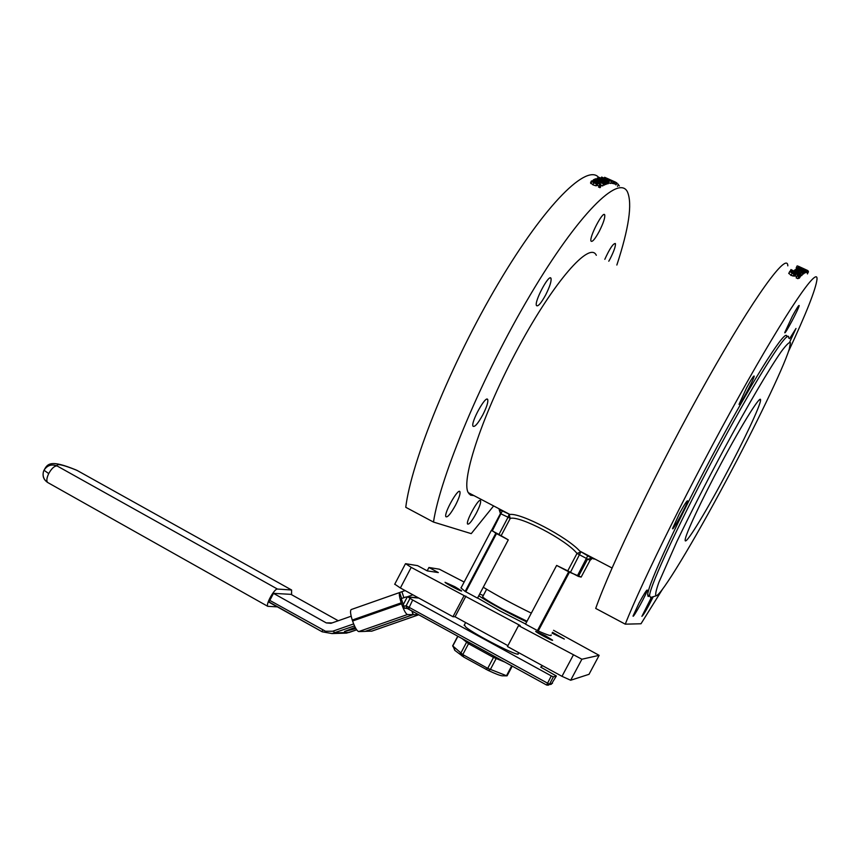 <?xml version="1.0" encoding="UTF-8"?>
<svg xmlns="http://www.w3.org/2000/svg" width="860" height="860" viewBox="0 0 860 860"><rect width="100%" height="100%" fill="white"/><g stroke="black" fill="none" stroke-linecap="round" stroke-linejoin="round"><path stroke-width="1.29" d="M269.47 602.193L322.048 631.734L268.9 602.172L273.48 593.357L290.959 594.357L338.249 620.748M277.855 606.913L267.739 606.311C265.675 604.107 274.544 588.358 277.458 589.057L291.594 589.992L291.562 594.69M48.375 482.89L47.515 482.406C46.333 480.719 46.741 477.784 48.73 473.581C51.611 468.453 54.373 465.894 57.029 465.916C51.492 463.906 47.16 465.346 44.01 470.259L43.505 471.441C47.3 463.164 50.557 459.616 75.669 469.796L77.647 470.742M267.739 606.311L47.515 482.406C43.72 479.611 42.387 475.967 43.505 471.441L43.505 471.441C42.226 476.418 43.828 480.224 48.31 482.858M48.73 473.581L44.01 470.259M351.17 616.212L330.95 623.317L326.284 622.909L273.48 593.357M413.09 614.653L365.091 631.401L358.706 631.573C356.911 630.982 354.868 627.456 352.579 621.017L352.256 620.049C350.407 614.029 350.052 610.525 351.202 609.557L399.642 592.529C398.922 593.83 399.448 597.281 401.233 602.849L401.555 603.827C403.877 610.31 405.834 613.879 407.446 614.545L413.09 614.653L411.854 610.966M371.8 631.122L365.296 631.326M412.101 611.095L413.294 614.653L365.317 631.39M413.294 614.653L418.745 614.75L371.498 631.229M552.486 683.27L549.476 684.227L553.399 676.852L551.292 675.906L546.637 685.044L548.304 685.205L549.476 684.227L409.392 607.504L406.124 605.816L406.479 608.353L404.501 608.246L401.265 598.582L406.242 596.926L418.831 598.076M405.125 590.583L400.126 592.303M407.027 596.904L412.918 594.841M427.173 570.836L428.925 567.492L438.32 572.567L427.28 570.889L417.573 565.643L405.619 563.687L411.198 567.374L520.192 625.542L518.548 625.575L507.454 646.516L561.988 676.325L570.674 680.249L589.025 674.304M507.905 645.645L455.048 616.76L452.962 616.728L463.916 595.958M394.751 584.176L400.384 587.982L452.962 616.728M477.612 597.969L500.165 611.041L525.578 623.984M464.142 582.037L439.363 569.202L428.925 567.492M518.548 625.575L581.887 659.233L599.119 655.341L553.561 630.305M498.972 534.458L491.522 530.502L500.434 513.603L508.056 517.226L498.972 534.458L508.281 539.854L483.266 587.251C497.155 595.647 513.173 604.279 531.319 613.137L525.492 624.134L538.231 630.993C547.712 635.164 552.012 636.464 551.131 634.895M552.507 632.304L564.311 639.055L552.055 633.154M545.283 635.669L552.55 640.163C553.894 641.786 536.156 632.519 535.673 631.347L545.283 635.669M454.951 586.767L461.573 590.863C462.863 592.422 445.48 583.435 445.029 582.295L454.951 586.767M461.358 587.326L461.014 587.982L465.152 591.433L477.504 598.151L483.266 587.251M501.165 535.662L510.26 518.419C519.354 515.301 566.256 539.822 577.006 553.442L567.761 570.868L556.635 565.418L569.46 572.179L581.177 577.06M531.319 613.137L556.635 565.418M570.492 572.255L580.822 551.98L577.006 553.442L590.057 560.354L581.156 577.092L578.393 576.404L567.761 570.868M578.393 576.404L587.434 559.398L591.68 558.118L579.747 551.077C567.052 536.887 520.859 512.764 509.915 514.463L502.358 510.84L499.165 509.614L500.456 510.818M590.089 560.279L591.637 558.936M500.445 513.592L499.165 509.614M510.26 518.419L509.088 514.366L508.056 517.226L510.26 518.419M577.372 575.888L587.81 555.646L579.769 551.088L612.062 568.009M491.522 530.502L500.434 513.603L499.767 509.743L509.873 514.463M491.673 530.212L495.822 533.254L508.281 539.854M473.935 495.607L470.57 495.156L468.238 492.619C460.713 480.063 482.987 412.983 518.537 347.268C554.001 281.392 589.874 240.736 596.313 255.302M455.048 616.76L465.926 596.13M787.824 265.858C787.47 251.109 754.435 296.098 707.028 380.313C659.674 464.325 610.761 565.396 595.711 608.428L625.274 624.166C641.861 581.704 692.031 480.611 739.278 395.965C786.588 311.137 818.172 265.181 817 279.306C815.839 289.186 806.325 313.276 788.459 351.546M662.437 589.315L641.001 623.769L625.274 624.166M804.702 273.039L804.068 273.082M803.605 273.878L802.832 273.942M804.584 271.835L801.799 271.179L799.725 269.33L798.274 268.739L797.983 269.298L796.693 268.255L804.874 271.481L803.778 273.544M801.413 274.727L793.35 271.663L790.974 269.546L801.413 274.727L799.993 276.898M799.477 277.952L797.854 278.651L796.156 277.866L797.134 275.866L799.133 275.705L797.908 274.383L793.963 274.179L789.695 271.588L791.103 270.921L792.716 271.663L790.996 271.825L792.146 273.072L797.972 273.964L799.95 275.178L800.337 276.221L798.822 276.683L797.112 275.899M796.897 276.35L791.017 275.458L788.899 273.222M801.842 275.415L800.907 275.738M803.487 272.642L795.683 269.341L797.026 269.675L796.392 268.782L803.487 272.642L802.165 274.781M805.465 272.684L804.906 272.642M806.583 272.459L807.604 270.491L798.155 266.149L807.723 270.545L806.271 272.319M807.25 270.416L805.712 272.201M796.941 268.169L796.188 267.825L797.198 265.848M807.465 273.931L808.271 271.76M807.433 273.77L808.454 271.835M807.196 273.039L808.056 270.943M807.142 272.942L808.163 270.986M807.099 272.749L807.712 270.567M805.078 269.33L802.401 268.094M800.413 267.191L798.467 266.374L800.37 267.256M806.11 272.394L807.132 270.416M798.542 267.094L806.454 270.739L798.542 267.094M802.724 268.836L799.628 267.6L802.552 269.159M802.272 274.834L803.272 272.846M802.788 273.243L798.112 272.491L794.704 269.965L799.391 271.362L798.445 272.276L801.628 273.082L801.165 272.212L802.788 273.243M798.198 271.115L797.467 271.825L795.693 270.588L798.198 271.115M796.263 271.158L796.596 270.481M800.714 273.114L801.154 272.222M801.305 273.19L801.574 272.652M798.843 272.459L799.391 271.362M793.006 276.146L793.963 274.179M794.264 276.146L795.231 274.179M797.854 278.651L798.822 276.683M792.565 273.254L793.35 271.663M793.748 273.512L794.414 272.158M793.823 273.512L794.586 271.975M800.176 276.985L801.165 275.006M802.832 270.76L803.444 271.394L801.907 270.975L800.735 269.793L802.832 270.76L802.584 271.255M797.704 269.846L798.274 268.739M799.402 270.771L799.8 269.986M803.294 272.566L803.638 271.889M805.637 270.932L801.294 269.621L797.822 267.503L805.637 270.932M807.368 273.491L808.11 271.287M807.325 273.329L808.336 271.384M746.544 388C751.231 379.378 753.779 375.401 754.188 376.067C754.381 378.69 738.6 408.091 739.084 404.221L746.544 388M653.278 596.689C647.451 608.321 643.656 614.868 641.893 616.351L651.493 597.227M679.389 513.699C684.377 504.562 687.118 500.283 687.613 500.875C687.807 503.465 672.122 532.308 672.584 528.491L679.389 513.699M639.141 602.871C644.022 593.927 646.72 589.659 647.258 590.067C647.44 592.325 632.627 619.383 633.067 615.975L639.141 602.871M792.286 316.373C796.532 308.546 798.822 304.924 799.155 305.515C799.349 307.815 784.331 336.056 784.771 332.551L792.286 316.373M789.609 338.679L796.005 328.456L789.673 342.108M786.739 337.163C787.911 325.166 756.875 373.014 718.132 444.856C679.4 516.581 647.44 585.456 647.688 594.819L648.107 596.464L649.569 596.098M650.762 597.442L649.579 595.819C649.418 586.488 681.453 517.634 720.207 445.888C758.961 374.014 789.921 326.123 788.663 338.077M725.356 482.223C754.811 427.302 783.148 368.789 789.243 349.192L790.469 342.71C789.448 341.753 786.373 344.72 781.245 351.611C769.388 368.575 747.813 405.232 724.303 448.651C706.221 482.395 690.419 513.334 676.906 541.488L658.857 582.381C655.933 590.616 655.03 595.099 656.148 595.829C661.351 595.238 693.321 542.176 725.356 482.223M721.207 463.325C742.685 423.034 761.584 393.031 760.53 400.319C760.369 405.866 743.158 442.18 724.281 477.354C703.878 515.602 684.431 547.024 685.173 539.951C685.087 535.232 701.491 500.101 721.207 463.325M616.856 265.03C628.918 228.147 632.476 203.809 627.499 191.995C619.007 173.892 578.371 213.742 530.459 294.593C482.546 375.207 440.417 476.053 433.483 522.063L471.237 533.641L493.618 505.927M545.659 294.937C541.101 303.214 538.048 306.762 536.5 305.601C533.909 302.053 549.142 273.34 550.991 278.307C551.593 281.08 549.819 286.627 545.659 294.937M476.289 513.248C471.904 521.181 468.99 524.772 467.571 524.03C465.582 521.31 479.267 496.844 480.579 500.756C480.998 502.648 479.568 506.819 476.289 513.248M482.847 414.778C477.988 423.539 474.72 427.356 473.021 426.205C470.485 422.615 485.943 394.611 487.727 399.577C488.319 402.071 486.695 407.135 482.847 414.778M455.488 505.239C450.715 513.828 447.522 517.655 445.888 516.71C443.631 513.517 458.412 487.298 459.95 491.769C460.455 493.898 458.96 498.381 455.488 505.239M599.237 231.383C595.12 238.919 592.4 242.176 591.078 241.176C588.702 238.091 603.032 210.377 604.709 214.839C605.225 217.558 603.408 223.073 599.237 231.383M604.817 259.322C609.675 248.637 613.201 243.369 615.373 243.52C615.803 245.917 614.072 250.959 610.202 258.656L608.794 261.214M433.483 522.063L405.759 507.303C411.306 461.454 451.091 363.006 498.327 283.381C545.552 203.551 587.832 162.336 599.097 177.955M469.431 493.242L468.99 493.823M594.034 180.955L594.282 180.353L593.303 179.901L594.808 179.127L603.043 182.922L603.752 183.846L602.914 185.825L601.28 185.373M613.255 181.525L612.363 183.427L610.858 183.019M613.051 183.535L613.965 181.578L604.634 177.289L615.341 182.041L606.827 178.246L614.212 181.643L613.298 183.588L612.449 183.255M615.986 184.911L616.932 182.997L615.33 182.062L614.416 183.975L613.341 183.502M611.567 181.471L610.611 183.438L608.611 182.847M609.106 181.729L604.591 180.89L602.72 179.847L602.838 179.084L599.323 177.461L609.106 181.729L608.235 183.696L606.45 183.836M604.236 185.136L605.085 183.158L595.571 178.773L605.451 181.847L597.625 177.955L607.106 182.331L597.915 179.525L605.44 182.997L604.591 184.975L603.376 184.739M607.106 182.331L606.246 184.298L604.924 184.212M597.851 183.599L596.958 185.631L595.776 185.76L592.97 184.857L590.626 182.75M601.204 185.459L600.28 187.523L598.538 187.125L600.194 184.728L597.775 182.954L597.764 183.664L596.571 183.793L593.765 182.9L591.325 181.03L593.088 180.697L600.624 184.18L601.086 185.556L599.366 185.147M598.958 186.104L597.249 185.072M594.163 182.589L592.443 181.385L593.497 181.213L596.958 182.825L594.163 182.589M596.571 183.212L596.851 182.524M593.153 182.062L593.497 181.213M599.775 187.695L600.581 185.728M595.324 179.364L595.571 178.773M605.73 184.492L606.579 182.524M596.926 178.901L597.281 178.084M604.924 180.75L603.913 179.568L607.676 181.309L604.924 180.75M598.85 178.525L599.323 177.461M611.503 181.481L601.624 177.063L611.6 181.395L610.611 183.438M603.397 177.934L610.514 180.955L603.397 177.934M614.062 183.836L614.986 181.89M617.501 186.405L618.447 184.405L616.738 183.374M619.393 185.953L618.243 184.911M605.515 178.256L613.277 181.471L605.472 178.353M610.428 180.385L612.32 181.062L610.428 180.385M605.698 178.224L608.461 179.288L605.698 178.224M592.981 180.675L593.303 179.901M603.752 183.846L594.282 180.353M594.411 181.073L594.83 180.052M602.602 185.986L603.43 184.018M407.737 597.034L418.164 597.743M355.879 628.585L344.494 631.498L355.191 627.338M408.801 609.299L406.339 607.988L408.392 609.095L412.682 600.011L408.565 597.378M410.037 598.356L406.124 605.816L403.748 606.117M553.399 676.852L556.345 676.035L551.26 684.291M541.531 665.156L542.176 666.048L540.682 667.113L556.355 676.003M412.682 600.011L551.292 675.906M518.591 652.6L518.118 653.482C521.913 658.663 474.354 634.637 465.625 626.929L464.4 624.865M409.392 607.504L408.79 609.278L546.605 685.022L551.324 684.27M512.237 666.134L507.11 675.799L506.497 675.713L487.727 668.338L462.798 654.567L452.661 645.849M462.003 638.529L468.539 643.71L493.5 657.427L504.992 662.146M502.799 675.82L502.337 675.842C500.144 675.648 495.424 673.832 488.168 670.413L463.744 657.072L454.725 650.3L454.66 649.515M468.13 641.893L466.475 642.409L460.68 653.428M483.32 595.518L479.687 594.034M478.805 595.7C486.007 600.957 511.937 615.126 526.707 621.855M527.029 621.232L502.831 609.288C491.038 602.838 484.298 598.7 482.611 596.861L482.804 596.507M277.458 589.057L57.029 465.916C56.448 463.303 63.07 464.765 76.906 470.323L291.594 589.992M326.284 622.909L332.186 622.887M399.642 592.529L401.631 598.452M358.706 631.573L407.446 614.545M403.888 597.657L401.899 591.723M587.81 555.646L591.078 557.882M594.174 559.075L591.68 558.118M492.275 530.91L502.358 510.851M561.988 676.325L573.233 655.223M400.384 587.982L411.198 567.374M588.982 674.38L599.097 655.428M570.674 680.249L581.887 659.233M465.798 591.82L496.489 533.619M537.435 630.595L568.675 571.782M538.231 630.993L569.46 572.179M465.152 591.433L495.822 533.254M801.821 269.653L802.1 269.105M805.444 272.727L806.454 270.739M801.767 275.576L802.756 273.587M794.274 270.835L794.64 270.094M797.822 273.072L798.112 272.491M799.359 278.188L800.337 276.221M788.835 273.286L789.695 271.524M791.017 275.458L791.974 273.491M795.113 275.931L796.08 273.953M797.166 275.877L797.908 274.383M790.243 271.029L790.91 269.685M792.372 273.179L793.275 271.362M798.832 270.502L799.488 269.212M801.52 271.738L801.799 271.179M803.552 273.985L804.551 271.997M804.67 273.104L805.68 271.115M797.446 268.223L797.779 267.567M592.97 184.857L593.765 182.9M595.776 185.76L596.571 183.793M595.862 183.18L596.249 182.245M596.958 185.631L597.764 183.664M600.28 187.523L601.086 185.556M590.874 183.556L591.669 181.589M607.59 183.868L608.461 181.89M605.505 180.062L605.849 179.288M615.62 184.642L616.555 182.718M617.501 186.298L618.447 184.405M612.288 183.47L613.191 181.514M352.579 621.017L401.555 603.827M352.256 620.049L401.233 602.849M406.318 608.482L408.715 607.644M407.285 596.937L403.275 604.58M353.643 623.919L332.702 631.229L325.542 631.251L269.814 600.409M322.565 630.025L322.145 631.788L332.014 633.551L354.503 625.919M333.476 630.993L334.604 632.895L349.074 632.476L342.753 633.229M349.138 632.455L356.674 629.832L346.58 633.111L332.014 633.551L322.048 631.734M408.382 609.084L546.648 685.044M511.721 665.844L506.497 675.713L503.358 675.82L506.938 675.853M495.962 657.191L496.091 658.685L490.318 669.585L488.168 670.413M493.533 655.857L493.5 657.427L487.727 668.338L485.868 669.306M470.237 643.054L468.539 643.71L462.798 654.567L463.744 657.072M457.928 636.282L452.758 646.064L454.575 649.117M461.906 655.9L460.745 653.256M77.518 470.667L76.895 470.312M591.057 557.882L591.734 558.903M509.915 514.463L468.238 492.619M460.949 587.864L461.229 587.326M394.686 584.316L405.436 563.794M461.014 587.982L491.339 530.416M794.64 270.147L794.296 270.846M789.695 271.588L788.738 273.555M790.91 269.728L790.275 271.029M799.628 269.717L799.155 270.653M797.79 267.6L797.467 268.234M649.579 595.819L647.688 594.819M656.148 595.829L650.482 597.528M760.53 400.319L759.434 399.782M591.325 181.03L590.53 182.986M602.312 179.385L602.043 179.998M601.624 177.063L601.162 178.063M550.196 277.92L550.991 278.307M486.943 399.18L487.727 399.577M459.294 491.436L459.95 491.769M604.042 214.527L604.709 214.839M371.66 631.197L418.777 614.771M457.756 636.196L452.629 645.914M460.24 652.804L460.863 653.353M454.725 650.3L453.241 646.505M465.625 622.543L464.131 625.37M486.62 589.283L482.611 596.861"/></g></svg>
